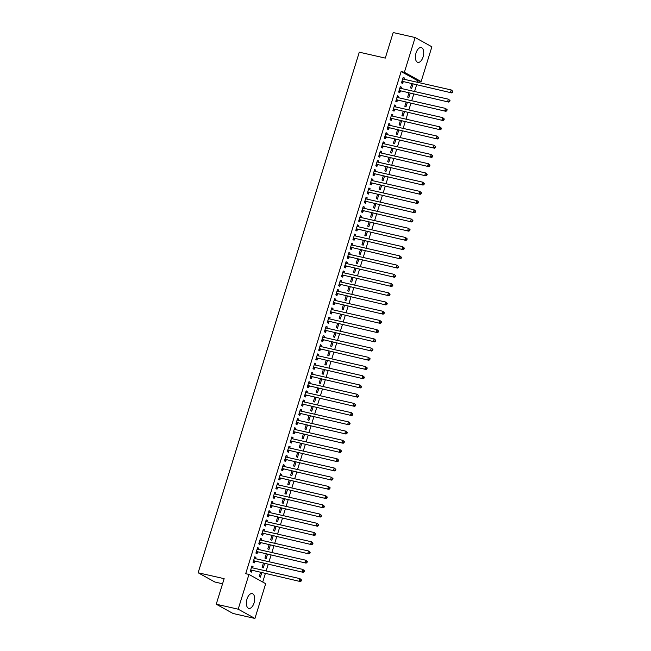 <?xml version="1.0" encoding="UTF-8"?>
<svg xmlns="http://www.w3.org/2000/svg" width="651" height="651" viewBox="0 0 651 651"><rect width="100%" height="100%" fill="white"/><g stroke="black" fill="none" stroke-linecap="round" stroke-linejoin="round"><path stroke-width="0.98" d="M246.998 599.05A7.592 3.914 -77.2 0 1 252.206 593.598A7.592 3.914 -77.2 0 1 254.053 602.956A7.592 3.914 -77.2 0 1 248.845 608.408A7.592 3.914 -77.2 0 1 246.998 599.05M416.022 53.024A7.592 3.914 -77.2 0 1 421.23 47.572A7.592 3.914 -77.2 0 1 423.077 56.93A7.592 3.914 -77.2 0 1 417.869 62.382A7.592 3.914 -77.2 0 1 416.022 53.024M262.719 582.043L265.323 573.612M266.145 570.968L268.179 564.393M269.001 561.74L271.036 555.173M271.858 552.52L273.892 545.953M274.714 543.3L276.74 536.733M277.562 534.08L279.596 527.513M280.418 524.861L282.453 518.294M283.275 515.641L285.309 509.074M286.123 506.421L288.157 499.854M288.979 497.201L291.013 490.634M291.835 487.981L293.87 481.414M294.691 478.762L296.726 472.187M297.54 469.542L299.574 462.967M300.396 460.322L302.43 453.747M303.252 451.102L305.286 444.527M306.108 441.883L308.143 435.307M308.956 432.663L310.991 426.088M311.813 423.443L313.847 416.868M314.669 414.215L316.703 407.648M317.525 404.995L319.56 398.428M320.373 395.775L322.408 389.208M323.23 386.556L325.264 379.989M326.086 377.336L328.12 370.769M328.942 368.116L330.977 361.549M331.79 358.896L333.825 352.329M334.647 349.677L336.681 343.11M337.503 340.457L339.537 333.89M340.359 331.237L342.393 324.662M343.207 322.017L345.242 315.442M346.063 312.797L348.098 306.222M348.92 303.578L350.954 297.002M351.776 294.358L353.802 287.783M354.624 285.138L356.658 278.563M357.48 275.918L359.515 269.343M360.337 266.69L362.371 260.123M363.193 257.47L365.219 250.904M366.041 248.251L368.075 241.684M368.897 239.031L370.932 232.464M371.754 229.811L373.788 223.244M374.602 220.591L376.636 214.024M377.458 211.372L379.492 204.805M380.314 202.152L382.349 195.585M383.17 192.932L385.205 186.365M386.019 183.712L388.053 177.137M388.875 174.492L390.909 167.917M391.731 165.273L393.765 158.698M394.587 156.053L396.622 149.478M397.435 146.833L399.47 140.258M400.292 137.613L402.326 131.038M403.148 128.393L405.182 121.818M406.004 119.166L408.039 112.599M408.852 109.946L410.887 103.379M411.709 100.726L413.743 94.159M414.565 91.506L416.599 84.939M417.421 82.286L417.877 80.814L421.124 81.554L404.385 72.294L415.143 37.53L431.882 46.791L421.124 81.554M265.689 583.687L254.932 618.45L238.185 609.19L248.951 574.426L265.689 583.687M238.185 609.19L216.238 604.209L232.985 613.47L254.932 618.45M222.569 583.776L214.879 582.027L198.14 572.766L359.287 52.186L385.294 58.094L393.196 32.55L415.143 37.53M264.591 563.579L263.24 567.949L262.109 567.322L263.354 563.302M254.663 557.134L255.9 557.411L254.769 556.784L253.06 562.318L254.191 562.944L254.655 561.455M255.9 557.411L255.509 558.68M270.303 545.139L268.944 549.509L267.813 548.883L269.058 544.854M260.376 538.694L261.612 538.971L260.481 538.344L258.764 543.878L259.895 544.505L260.359 543.015M261.612 538.971L261.214 540.24M276.008 526.7L274.657 531.07L273.526 530.443L274.771 526.415M266.08 520.255L267.317 520.531L266.186 519.905L264.477 525.438L265.608 526.065L266.064 524.576M267.317 520.531L266.926 521.801M281.72 508.26L280.361 512.63L279.23 512.003L280.475 507.975M271.793 501.807L273.029 502.092L271.898 501.465L270.181 506.999L271.312 507.625L271.776 506.128M273.029 502.092L272.631 503.361M287.425 489.821L286.074 494.19L284.943 493.564L286.188 489.536M277.497 483.368L278.734 483.652L277.603 483.026L275.894 488.559L277.025 489.186L277.481 487.689M278.734 483.652L278.343 484.922M293.129 471.373L291.778 475.751L290.647 475.124L291.892 471.096M283.201 464.928L284.446 465.213L283.315 464.586L281.598 470.12L282.729 470.746L283.193 469.249M284.446 465.213L284.048 466.482M298.842 452.933L297.491 457.311L296.36 456.685L297.605 452.657M288.914 446.488L290.151 446.773L289.02 446.147L287.311 451.68L288.442 452.299L288.898 450.809M290.151 446.773L289.76 448.034M304.546 434.494L303.195 438.872L302.064 438.245L303.309 434.217M294.618 428.049L295.863 428.325L294.732 427.707L293.015 433.232L294.146 433.859L294.61 432.37M295.863 428.325L295.464 429.595M310.258 416.054L308.908 420.424L307.777 419.797L309.022 415.777M300.331 409.609L301.568 409.886L300.436 409.259L298.728 414.793L299.859 415.419L300.314 413.93M301.568 409.886L301.177 411.155M315.963 397.615L314.612 401.984L313.481 401.358L314.726 397.33M306.035 391.17L307.28 391.446L306.149 390.82L304.432 396.353L305.563 396.98L306.027 395.491M307.28 391.446L306.881 392.716M321.675 379.175L320.325 383.545L319.193 382.918L320.438 378.89M311.748 372.73L312.985 373.007L311.853 372.38L310.145 377.914L311.276 378.54L311.731 377.051M312.985 373.007L312.594 374.276M327.38 360.735L326.029 365.105L324.898 364.479L326.143 360.451M317.452 354.282L318.697 354.567L317.566 353.941L315.849 359.474L316.98 360.101L317.444 358.603M318.697 354.567L318.298 355.837M333.092 342.296L331.741 346.666L330.61 346.039L331.855 342.011M323.165 335.843L324.401 336.128L323.27 335.501L321.561 341.034L322.693 341.661L323.148 340.164M324.401 336.128L324.011 337.397M338.797 323.848L337.446 328.226L336.315 327.599L337.56 323.571M328.869 317.403L330.106 317.688L328.975 317.061L327.266 322.595L328.397 323.221L328.861 321.724M330.106 317.688L329.715 318.957M344.509 305.409L343.158 309.786L342.027 309.16L343.272 305.132M334.581 298.964L335.818 299.248L334.687 298.622L332.978 304.155L334.109 304.774L334.565 303.285M335.818 299.248L335.428 300.51M350.214 286.969L348.863 291.347L347.732 290.72L348.977 286.692M340.286 280.524L341.523 280.801L340.392 280.182L338.683 285.708L339.814 286.334L340.278 284.845M341.523 280.801L341.132 282.07M355.926 268.529L354.567 272.899L353.436 272.273L354.689 268.245M345.998 262.084L347.235 262.361L346.104 261.735L344.387 267.268L345.518 267.895L345.982 266.405M347.235 262.361L346.845 263.631M361.63 250.09L360.28 254.46L359.149 253.833L360.394 249.805M351.703 243.645L352.94 243.922L351.809 243.295L350.1 248.828L351.231 249.455L351.695 247.966M352.94 243.922L352.549 245.191M367.343 231.65L365.984 236.02L364.853 235.393L366.106 231.365M357.415 225.205L358.652 225.482L357.521 224.855L355.804 230.389L356.935 231.015L357.399 229.526M358.652 225.482L358.262 226.751M373.047 213.211L371.697 217.58L370.565 216.954L371.811 212.926M363.12 206.758L364.357 207.042L363.225 206.416L361.517 211.949L362.648 212.576L363.112 211.079M364.357 207.042L363.966 208.312M378.76 194.771L377.401 199.141L376.27 198.514L377.523 194.486M368.832 188.318L370.069 188.603L368.938 187.976L367.221 193.51L368.352 194.136L368.816 192.639M370.069 188.603L369.678 189.872M384.464 176.323L383.113 180.701L381.982 180.075L383.227 176.047M374.537 169.878L375.773 170.163L374.642 169.537L372.933 175.07L374.065 175.697L374.528 174.199M375.773 170.163L375.383 171.433M390.177 157.884L388.818 162.262L387.687 161.635L388.94 157.607M380.249 151.439L381.486 151.724L380.355 151.097L378.638 156.631L379.769 157.249L380.233 155.76M381.486 151.724L381.095 152.985M395.881 139.444L394.53 143.822L393.399 143.196L394.644 139.168M385.953 132.999L387.19 133.276L386.059 132.658L384.35 138.183L385.482 138.809L385.945 137.32M387.19 133.276L386.8 134.545M401.594 121.005L400.235 125.374L399.104 124.748L400.357 120.72M391.666 114.56L392.903 114.836L391.772 114.21L390.055 119.743L391.186 120.37L391.65 118.881M392.903 114.836L392.512 116.106M407.298 102.565L405.947 106.935L404.816 106.308L406.061 102.28M397.37 96.12L398.607 96.397L397.476 95.77L395.767 101.304L396.898 101.93L397.362 100.441M398.607 96.397L398.217 97.666M413.011 84.125L411.652 88.495L410.521 87.869L411.774 83.841M403.083 77.681L404.32 77.957L403.189 77.331L401.472 82.864L402.603 83.491L403.067 81.993M404.32 77.957L403.921 79.227M417.877 80.814L401.13 71.553L245.696 573.694L248.951 574.426M400.227 86.9L401.464 87.177L400.332 86.55L398.624 92.084L399.755 92.711L400.21 91.221M401.464 87.177L401.073 88.446M410.154 93.345L408.804 97.715L407.672 97.089L408.918 93.06M394.514 105.34L395.759 105.617L394.628 104.99L392.911 110.524L394.042 111.15L394.506 109.661M395.759 105.617L395.36 106.886M404.442 111.785L403.091 116.155L401.96 115.528L403.205 111.5M388.81 123.78L390.047 124.056L388.916 123.43L387.207 128.963L388.338 129.59L388.793 128.101M390.047 124.056L389.656 125.326M398.738 130.224L397.387 134.594L396.256 133.976L397.501 129.948M383.097 142.219L384.342 142.504L383.211 141.877L381.494 147.403L382.625 148.029L383.089 146.54M384.342 142.504L383.944 143.765M393.025 148.664L391.674 153.042L390.543 152.415L391.788 148.387M377.393 160.659L378.63 160.943L377.499 160.317L375.79 165.85L376.921 166.469L377.377 164.98M378.63 160.943L378.239 162.213M387.321 167.104L385.97 171.482L384.839 170.855L386.084 166.827M371.68 179.098L372.925 179.383L371.794 178.756L370.077 184.29L371.208 184.917L371.672 183.419M372.925 179.383L372.527 180.653M381.608 185.543L380.257 189.921L379.126 189.295L380.371 185.266M365.976 197.538L367.213 197.823L366.082 197.196L364.373 202.73L365.504 203.356L365.96 201.859M367.213 197.823L366.822 199.092M375.904 203.991L374.553 208.361L373.422 207.734L374.667 203.706M360.272 215.977L361.508 216.262L360.377 215.636L358.66 221.169L359.791 221.796L360.255 220.298M361.508 216.262L361.11 217.532M370.199 222.43L368.84 226.8L367.709 226.174L368.954 222.146M354.559 234.425L355.796 234.702L354.665 234.075L352.956 239.609L354.087 240.235L354.543 238.746M355.796 234.702L355.405 235.971M364.487 240.87L363.136 245.24L362.005 244.613L363.25 240.585M348.855 252.865L350.092 253.141L348.96 252.515L347.243 258.048L348.375 258.675L348.838 257.186M350.092 253.141L349.693 254.411M358.782 259.31L357.423 263.679L356.292 263.053L357.537 259.025M343.142 271.304L344.379 271.581L343.248 270.954L341.539 276.488L342.67 277.114L343.134 275.625M344.379 271.581L343.988 272.85M353.07 277.749L351.719 282.119L350.588 281.501L351.833 277.472M337.438 289.744L338.675 290.029L337.543 289.402L335.826 294.927L336.958 295.554L337.421 294.065M338.675 290.029L338.276 291.29M347.365 296.189L346.006 300.567L344.875 299.94L346.12 295.912M331.725 308.183L332.962 308.468L331.831 307.842L330.122 313.375L331.253 313.994L331.717 312.504M332.962 308.468L332.571 309.738M341.653 314.628L340.302 319.006L339.171 318.38L340.416 314.352M326.021 326.623L327.258 326.908L326.127 326.281L324.41 331.815L325.541 332.441L326.005 330.944M327.258 326.908L326.859 328.177M335.949 333.068L334.59 337.446L333.458 336.819L334.712 332.791M320.308 345.063L321.545 345.347L320.414 344.721L318.705 350.254L319.836 350.881L320.3 349.384M321.545 345.347L321.155 346.617M330.236 351.516L328.885 355.885L327.754 355.259L328.999 351.231M314.604 363.502L315.841 363.787L314.71 363.16L312.993 368.694L314.124 369.32L314.588 367.823M315.841 363.787L315.442 365.056M324.532 369.955L323.173 374.325L322.042 373.698L323.295 369.67M308.891 381.95L310.128 382.227L308.997 381.6L307.288 387.133L308.419 387.76L308.883 386.271M310.128 382.227L309.738 383.496M318.819 388.395L317.468 392.765L316.337 392.138L317.582 388.11M303.187 400.389L304.424 400.666L303.293 400.04L301.576 405.573L302.707 406.2L303.171 404.71M304.424 400.666L304.033 401.936M313.115 406.834L311.756 411.204L310.625 410.578L311.878 406.55M297.474 418.829L298.711 419.106L297.58 418.479L295.871 424.013L297.002 424.639L297.466 423.15M298.711 419.106L298.321 420.375M307.402 425.274L306.051 429.644L304.92 429.025L306.165 424.997M291.77 437.269L293.007 437.553L291.876 436.927L290.159 442.452L291.29 443.079L291.754 441.59M293.007 437.553L292.616 438.815M301.698 443.713L300.339 448.091L299.208 447.465L300.461 443.437M286.058 455.708L287.294 455.993L286.163 455.366L284.454 460.9L285.586 461.518L286.049 460.029M287.294 455.993L286.904 457.262M295.985 462.153L294.634 466.531L293.503 465.904L294.748 461.876M280.353 474.148L281.59 474.433L280.459 473.806L278.742 479.339L279.873 479.966L280.337 478.469M281.59 474.433L281.199 475.702M290.281 480.593L288.922 484.971L287.791 484.344L289.044 480.316M274.641 492.587L275.878 492.872L274.746 492.246L273.038 497.779L274.169 498.406L274.632 496.908M275.878 492.872L275.487 494.142M284.568 499.04L283.218 503.41L282.086 502.784L283.331 498.756M268.936 511.035L270.173 511.312L269.042 510.685L267.325 516.219L268.456 516.845L268.92 515.348M270.173 511.312L269.783 512.581M278.864 517.48L277.505 521.85L276.374 521.223L277.627 517.195M263.224 529.475L264.461 529.751L263.329 529.125L261.621 534.658L262.752 535.285L263.216 533.796M264.461 529.751L264.07 531.021M273.151 535.919L271.801 540.289L270.67 539.663L271.915 535.635M257.519 547.914L258.756 548.191L257.625 547.564L255.908 553.098L257.039 553.724L257.503 552.235M258.756 548.191L258.366 549.46M267.447 554.359L266.088 558.729L264.957 558.102L266.21 554.074M251.807 566.354L253.044 566.63L251.913 566.004L250.204 571.537L251.335 572.164L251.799 570.675M253.044 566.63L252.653 567.9M261.735 572.799L260.384 577.168L259.253 576.55L260.498 572.522M401.13 71.553L404.385 72.294M216.238 604.209L224.147 578.666L198.14 572.766M402.399 81.351L451.648 92.89L402.399 81.351A0.976 0.822 -61 0 0 402.074 81.342L401.936 81.375M452.128 92.003L450.516 92.263L451.224 89.96L452.86 91.327L452.412 91.075L452.128 92.003L452.575 92.255L452.86 91.327M402.725 78.828L402.831 78.909A0.976 0.822 -61 0 0 403.107 79.04L451.224 89.96L452.412 91.075M403.53 81.969A0.976 0.822 -61 0 0 403.205 81.969L401.651 82.278M402.79 78.608L403.433 79.113M451.648 92.89L452.575 92.255M399.543 90.57L448.791 102.109L399.543 90.57A0.976 0.822 -61 0 0 399.218 90.562L399.079 90.595M449.271 101.222L447.66 101.483L448.376 99.18L450.012 100.547L449.556 100.303L449.271 101.222L449.719 101.475L450.012 100.547M399.869 88.048L399.974 88.129A0.976 0.822 -61 0 0 400.259 88.259L448.376 99.18L449.556 100.303M400.674 91.189A0.976 0.822 -61 0 0 400.349 91.189L398.803 91.498M399.942 87.828L400.577 88.333M448.791 102.109L449.719 101.475M396.687 99.79L445.935 111.329L396.687 99.79A0.976 0.822 -61 0 0 396.361 99.782L396.231 99.815M446.415 110.442L444.804 110.703L445.52 108.4L447.156 109.767L446.7 109.523L446.415 110.442L446.871 110.694L447.156 109.767M397.012 97.268L397.118 97.349A0.976 0.822 -61 0 0 397.403 97.479L445.52 108.4L446.7 109.523M397.818 100.417A0.976 0.822 -61 0 0 397.492 100.409L395.946 100.726M397.086 97.048L397.728 97.552M445.935 111.329L446.871 110.694M393.831 109.01L443.079 120.549L393.831 109.01A0.976 0.822 -61 0 0 393.513 109.002L393.375 109.034M443.559 119.662L441.948 119.922L442.664 117.619L444.299 118.987L443.844 118.742L443.559 119.662L444.015 119.914L444.299 118.987M394.164 106.487L394.262 106.569A0.976 0.822 -61 0 0 394.547 106.699L442.664 117.619L443.844 118.742M394.962 109.637A0.976 0.822 -61 0 0 394.644 109.628L393.09 109.946M394.229 106.268L394.872 106.772M443.079 120.549L444.015 119.914M390.982 118.23L440.231 129.769L390.982 118.23A0.976 0.822 -61 0 0 390.657 118.222L390.519 118.254M440.711 128.882L439.099 129.142L439.807 126.839L441.443 128.206L440.996 127.962L440.711 128.882L441.158 129.134L441.443 128.206M391.308 115.707L391.414 115.788A0.976 0.822 -61 0 0 391.69 115.919L439.807 126.839L440.996 127.962M392.114 118.856A0.976 0.822 -61 0 0 391.788 118.848L390.234 119.166M391.373 115.487L392.016 116M440.231 129.769L441.158 129.134M388.126 127.45L437.374 138.989L388.126 127.45A0.976 0.822 -61 0 0 387.801 127.45L387.662 127.474M437.854 138.102L436.243 138.37L436.959 136.059L438.595 137.434L438.139 137.182L437.854 138.102L438.302 138.354L438.595 137.434M388.452 124.927L388.557 125.008A0.976 0.822 -61 0 0 388.842 125.147L436.959 136.059L438.139 137.182M389.257 128.076A0.976 0.822 -61 0 0 388.932 128.068L387.386 128.385M388.525 124.707L389.168 125.22M437.374 138.989L438.302 138.354M385.27 136.669L434.518 148.216L385.27 136.669A0.976 0.822 -61 0 0 384.944 136.669L384.814 136.694M434.998 147.321L433.387 147.59L434.103 145.279L435.739 146.654L435.283 146.402L434.998 147.321L435.454 147.574L435.739 146.654M385.604 134.147L385.701 134.228A0.976 0.822 -61 0 0 385.986 134.366L434.103 145.279L435.283 146.402M386.401 137.296A0.976 0.822 -61 0 0 386.076 137.296L384.529 137.605M385.669 133.927L386.312 134.44M434.518 148.216L435.454 147.574M382.414 145.889L431.67 157.436L382.414 145.889A0.976 0.822 -61 0 0 382.096 145.889L381.958 145.914M432.142 156.541L430.539 156.81L431.247 154.499L432.882 155.874L432.427 155.622L432.142 156.541L432.598 156.793L432.882 155.874M382.747 143.366L382.845 143.448A0.976 0.822 -61 0 0 383.13 143.586L431.247 154.499L432.427 155.622M383.545 146.516A0.976 0.822 -61 0 0 383.227 146.516L381.673 146.825M382.812 143.147L383.455 143.659M431.67 157.436L432.598 156.793M379.566 155.109L428.814 166.656L379.566 155.109A0.976 0.822 -61 0 0 379.24 155.109L379.102 155.133M429.294 165.761L427.683 166.029L428.391 163.718L430.026 165.094L429.579 164.841L429.294 165.761L429.741 166.013L430.026 165.094M379.891 152.586L379.997 152.668A0.976 0.822 -61 0 0 380.274 152.806L428.391 163.718L429.579 164.841M380.697 155.735A0.976 0.822 -61 0 0 380.371 155.735L378.825 156.045M379.956 152.367L380.599 152.879M428.814 166.656L429.741 166.013M376.709 164.329L425.957 175.876L376.709 164.329A0.976 0.822 -61 0 0 376.384 164.329L376.245 164.353M426.438 174.981L424.826 175.249L425.542 172.946L427.178 174.313L426.722 174.061L426.438 174.981L426.885 175.233L427.178 174.313M377.035 161.806L377.141 161.887A0.976 0.822 -61 0 0 377.425 162.026L425.542 172.946L426.722 174.061M377.84 164.955A0.976 0.822 -61 0 0 377.515 164.955L375.969 165.264M377.108 161.586L377.751 162.099M425.957 175.876L426.885 175.233M373.853 173.548L423.101 185.096L373.853 173.548A0.976 0.822 -61 0 0 373.528 173.548L373.397 173.573M423.581 184.2L421.97 184.469L422.686 182.166L424.322 183.533L423.866 183.281L423.581 184.2L424.037 184.453L424.322 183.533M374.187 171.026L374.284 171.107A0.976 0.822 -61 0 0 374.569 171.246L422.686 182.166L423.866 183.281M374.984 174.175A0.976 0.822 -61 0 0 374.659 174.175L373.113 174.484M374.252 170.806L374.895 171.319M423.101 185.096L424.037 184.453M370.997 182.768L420.253 194.315L370.997 182.768A0.976 0.822 -61 0 0 370.679 182.768L370.541 182.793M420.725 193.42L419.122 193.689L419.83 191.386L421.466 192.753L421.01 192.501L420.725 193.42L421.181 193.672L421.466 192.753M371.33 180.246L371.428 180.327A0.976 0.822 -61 0 0 371.713 180.465L419.83 191.386L421.01 192.501M372.128 183.395A0.976 0.822 -61 0 0 371.811 183.395L370.256 183.704M371.395 180.026L372.038 180.539M420.253 194.315L421.181 193.672M368.149 191.988L417.397 203.535L368.149 191.988A0.976 0.822 -61 0 0 367.823 191.988L367.685 192.012M417.877 202.648L416.266 202.909L416.982 200.606L418.609 201.973L418.162 201.72L417.877 202.648L418.324 202.892L418.609 201.973M368.474 189.465L368.58 189.547A0.976 0.822 -61 0 0 368.857 189.685L416.982 200.606L418.162 201.72M369.28 192.615A0.976 0.822 -61 0 0 368.954 192.615L367.408 192.924M368.539 189.246L369.182 189.758M417.397 203.535L418.324 202.892M365.292 201.208L414.541 212.755L365.292 201.208A0.976 0.822 -61 0 0 364.967 201.208L364.829 201.232M415.021 211.868L413.409 212.128L414.126 209.825L415.761 211.193L415.305 210.94L415.021 211.868L415.476 212.112L415.761 211.193M365.618 198.685L365.724 198.767A0.976 0.822 -61 0 0 366.008 198.905L414.126 209.825L415.305 210.94M366.423 201.834A0.976 0.822 -61 0 0 366.098 201.834L364.552 202.144M365.691 198.465L366.334 198.978M414.541 212.755L415.476 212.112M362.436 210.428L411.684 221.975L362.436 210.428A0.976 0.822 -61 0 0 362.111 210.428L361.98 210.452M412.164 221.088L410.553 221.348L411.269 219.045L412.905 220.412L412.449 220.16L412.164 221.088L412.62 221.332L412.905 220.412M362.77 207.905L362.867 207.986A0.976 0.822 -61 0 0 363.152 208.125L411.269 219.045L412.449 220.16M363.567 211.054A0.976 0.822 -61 0 0 363.242 211.054L361.696 211.363M362.835 207.685L363.478 208.198M411.684 221.975L412.62 221.332M359.58 219.647L408.836 231.195L359.58 219.647A0.976 0.822 -61 0 0 359.262 219.647L359.124 219.68M409.308 230.308L407.705 230.568L408.413 228.265L410.049 229.632L409.601 229.38L409.308 230.308L409.764 230.552L410.049 229.632M359.913 217.133L360.011 217.214A0.976 0.822 -61 0 0 360.296 217.344L408.413 228.265L409.601 229.38M360.711 220.274A0.976 0.822 -61 0 0 360.394 220.274L358.839 220.583M359.979 216.905L360.621 217.418M408.836 231.195L409.764 230.552M356.732 228.875L405.98 240.414L356.732 228.875A0.976 0.822 -61 0 0 356.406 228.867L356.268 228.9M406.46 239.527L404.849 239.788L405.565 237.485L407.192 238.852L406.745 238.6L406.46 239.527L406.908 239.78L407.192 238.852M357.057 226.353L357.163 226.434A0.976 0.822 -61 0 0 357.44 226.564L405.565 237.485L406.745 238.6M357.863 229.494A0.976 0.822 -61 0 0 357.537 229.494L355.991 229.803M357.122 226.133L357.765 226.638M405.98 240.414L406.908 239.78M353.875 238.095L403.124 249.634L353.875 238.095A0.976 0.822 -61 0 0 353.55 238.087L353.412 238.12M403.604 248.747L401.993 249.007L402.709 246.705L404.344 248.072L403.889 247.828L403.604 248.747L404.059 248.999L404.344 248.072M354.201 235.572L354.307 235.654A0.976 0.822 -61 0 0 354.592 235.784L402.709 246.705L403.889 247.828M355.007 238.714A0.976 0.822 -61 0 0 354.681 238.714L353.135 239.023M354.274 235.353L354.917 235.857M403.124 249.634L404.059 248.999M351.019 247.315L400.267 258.854L351.019 247.315A0.976 0.822 -61 0 0 350.694 247.307L350.563 247.339M400.747 257.967L399.136 258.227L399.852 255.924L401.488 257.291L401.032 257.047L400.747 257.967L401.203 258.219L401.488 257.291M351.353 244.792L351.45 244.874A0.976 0.822 -61 0 0 351.735 245.004L399.852 255.924L401.032 257.047M352.15 247.941A0.976 0.822 -61 0 0 351.825 247.933L350.279 248.251M351.418 244.573L352.061 245.077M400.267 258.854L401.203 258.219M348.171 256.535L397.419 268.074L348.171 256.535A0.976 0.822 -61 0 0 347.846 256.527L347.707 256.559M397.891 267.187L396.288 267.447L396.996 265.144L398.632 266.511L398.184 266.267L397.891 267.187L398.347 267.439L398.632 266.511M348.497 254.012L348.594 254.093A0.976 0.822 -61 0 0 348.879 254.224L396.996 265.144L398.184 266.267M349.302 257.161A0.976 0.822 -61 0 0 348.977 257.153L347.422 257.47M348.562 253.792L349.205 254.297M397.419 268.074L398.347 267.439M345.315 265.754L394.563 277.293L345.315 265.754A0.976 0.822 -61 0 0 344.989 265.746L344.851 265.779M395.043 276.406L393.432 276.667L394.148 274.364L395.775 275.739L395.328 275.487L395.043 276.406L395.491 276.659L395.775 275.739M345.64 263.232L345.746 263.313A0.976 0.822 -61 0 0 346.023 263.443L394.148 274.364L395.328 275.487M346.446 266.381A0.976 0.822 -61 0 0 346.12 266.373L344.574 266.69M345.714 263.012L346.348 263.525M394.563 277.293L395.491 276.659M342.459 274.974L391.707 286.513L342.459 274.974A0.976 0.822 -61 0 0 342.133 274.974L342.003 274.999M392.187 285.626L390.576 285.895L391.292 283.584L392.927 284.959L392.472 284.707L392.187 285.626L392.643 285.879L392.927 284.959M342.784 272.452L342.89 272.533A0.976 0.822 -61 0 0 343.175 272.671L391.292 283.584L392.472 284.707M343.59 275.601A0.976 0.822 -61 0 0 343.264 275.593L341.718 275.91M342.857 272.232L343.5 272.745M391.707 286.513L392.643 285.879M339.602 284.194L388.85 295.741L339.602 284.194A0.976 0.822 -61 0 0 339.277 284.194L339.147 284.218M389.331 294.846L387.719 295.115L388.435 292.804L390.071 294.179L389.615 293.926L389.331 294.846L389.786 295.098L390.071 294.179M339.936 281.671L340.034 281.753A0.976 0.822 -61 0 0 340.318 281.891L388.435 292.804L389.615 293.926M340.733 284.821A0.976 0.822 -61 0 0 340.408 284.821L338.862 285.13M340.001 281.452L340.644 281.964M388.85 295.741L389.786 295.098M336.754 293.414L386.002 304.961L336.754 293.414A0.976 0.822 -61 0 0 336.429 293.414L336.29 293.438M386.482 304.066L384.871 304.334L385.579 302.023L387.215 303.399L386.767 303.146L386.482 304.066L386.93 304.318L387.215 303.399M337.08 290.891L337.177 290.973A0.976 0.822 -61 0 0 337.462 291.111L385.579 302.023L386.767 303.146M337.885 294.04A0.976 0.822 -61 0 0 337.56 294.04L336.006 294.35M337.145 290.671L337.788 291.184M386.002 304.961L386.93 304.318M333.898 302.634L383.146 314.181L333.898 302.634A0.976 0.822 -61 0 0 333.572 302.634L333.434 302.658M383.626 313.286L382.015 313.554L382.731 311.243L384.359 312.618L383.911 312.366L383.626 313.286L384.074 313.538L384.359 312.618M334.223 300.111L334.329 300.192A0.976 0.822 -61 0 0 334.614 300.331L382.731 311.243L383.911 312.366M335.029 303.26A0.976 0.822 -61 0 0 334.704 303.26L333.157 303.569M334.297 299.891L334.931 300.404M383.146 314.181L384.074 313.538M331.042 311.853L380.29 323.401L331.042 311.853A0.976 0.822 -61 0 0 330.716 311.853L330.586 311.878M380.77 322.505L379.159 322.774L379.875 320.471L381.51 321.838L381.055 321.586L380.77 322.505L381.226 322.758L381.51 321.838M331.367 309.331L331.473 309.412A0.976 0.822 -61 0 0 331.758 309.55L379.875 320.471L381.055 321.586M332.173 312.48A0.976 0.822 -61 0 0 331.847 312.48L330.301 312.789M331.44 309.111L332.083 309.624M380.29 323.401L381.226 322.758M328.185 321.073L377.434 332.62L328.185 321.073A0.976 0.822 -61 0 0 327.868 321.073L327.73 321.098M377.914 331.725L376.302 331.994L377.019 329.691L378.654 331.058L378.198 330.806L377.914 331.725L378.369 331.977L378.654 331.058M328.519 318.551L328.617 318.632A0.976 0.822 -61 0 0 328.901 318.77L377.019 329.691L378.198 330.806M329.316 321.7A0.976 0.822 -61 0 0 328.999 321.7L327.445 322.009M328.584 318.331L329.227 318.844M377.434 332.62L378.369 331.977M325.337 330.293L374.585 341.84L325.337 330.293A0.976 0.822 -61 0 0 325.012 330.293L324.873 330.317M375.066 340.945L373.454 341.214L374.162 338.911L375.798 340.278L375.35 340.025L375.066 340.945L375.513 341.197L375.798 340.278M325.663 327.77L325.769 327.852A0.976 0.822 -61 0 0 326.045 327.99L374.162 338.911L375.35 340.025M326.468 330.92A0.976 0.822 -61 0 0 326.143 330.92L324.589 331.229M325.728 327.551L326.371 328.063M374.585 341.84L375.513 341.197M322.481 339.513L371.729 351.06L322.481 339.513A0.976 0.822 -61 0 0 322.155 339.513L322.017 339.537M372.209 350.173L370.598 350.433L371.314 348.13L372.942 349.497L372.494 349.245L372.209 350.173L372.657 350.417L372.942 349.497M322.806 336.99L322.912 337.072A0.976 0.822 -61 0 0 323.197 337.21L371.314 348.13L372.494 349.245M323.612 340.139A0.976 0.822 -61 0 0 323.287 340.139L321.74 340.449M322.88 336.77L323.514 337.283M371.729 351.06L372.657 350.417M319.625 348.733L368.873 360.28L319.625 348.733A0.976 0.822 -61 0 0 319.299 348.733L319.169 348.757M369.353 359.393L367.742 359.653L368.458 357.35L370.094 358.717L369.638 358.465L369.353 359.393L369.809 359.637L370.094 358.717M319.95 346.21L320.056 346.291A0.976 0.822 -61 0 0 320.341 346.43L368.458 357.35L369.638 358.465M320.756 349.359A0.976 0.822 -61 0 0 320.43 349.359L318.884 349.668M320.023 345.99L320.666 346.503M368.873 360.28L369.809 359.637M316.768 357.952L366.017 369.499L316.768 357.952A0.976 0.822 -61 0 0 316.451 357.952L316.313 357.977M366.497 368.612L364.885 368.873L365.602 366.57L367.237 367.937L366.782 367.685L366.497 368.612L366.952 368.857L367.237 367.937M317.102 355.43L317.2 355.511A0.976 0.822 -61 0 0 317.485 355.649L365.602 366.57L366.782 367.685M317.9 358.579A0.976 0.822 -61 0 0 317.582 358.579L316.028 358.888M317.167 355.21L317.81 355.723M366.017 369.499L366.952 368.857M313.92 367.172L363.168 378.719L313.92 367.172A0.976 0.822 -61 0 0 313.595 367.172L313.457 367.205M363.649 377.832L362.037 378.093L362.745 375.79L364.381 377.157L363.933 376.905L363.649 377.832L364.096 378.085L364.381 377.157M314.246 364.658L314.352 364.739A0.976 0.822 -61 0 0 314.628 364.869L362.745 375.79L363.933 376.905M315.051 367.799A0.976 0.822 -61 0 0 314.726 367.799L313.172 368.108M314.311 364.43L314.954 364.942M363.168 378.719L364.096 378.085M311.064 376.4L360.312 387.939L311.064 376.4A0.976 0.822 -61 0 0 310.739 376.392L310.6 376.424M360.792 387.052L359.181 387.312L359.897 385.01L361.533 386.377L361.077 386.124L360.792 387.052L361.24 387.304L361.533 386.377M311.39 373.877L311.495 373.959A0.976 0.822 -61 0 0 311.78 374.089L359.897 385.01L361.077 386.124M312.195 377.019A0.976 0.822 -61 0 0 311.87 377.019L310.324 377.328M311.463 373.658L312.106 374.162M360.312 387.939L361.24 387.304M308.208 385.62L357.456 397.159L308.208 385.62A0.976 0.822 -61 0 0 307.882 385.612L307.752 385.644M357.936 396.272L356.325 396.532L357.041 394.229L358.677 395.596L358.221 395.352L357.936 396.272L358.392 396.524L358.677 395.596M308.541 383.097L308.639 383.179A0.976 0.822 -61 0 0 308.924 383.309L357.041 394.229L358.221 395.352M309.339 386.238A0.976 0.822 -61 0 0 309.013 386.238L307.467 386.548M308.607 382.878L309.249 383.382M357.456 397.159L358.392 396.524M305.352 394.84L354.608 406.379L305.352 394.84A0.976 0.822 -61 0 0 305.034 394.832L304.896 394.864M355.08 405.492L353.477 405.752L354.185 403.449L355.82 404.816L355.365 404.572L355.08 405.492L355.536 405.744L355.82 404.816M305.685 392.317L305.783 392.398A0.976 0.822 -61 0 0 306.068 392.529L354.185 403.449L355.365 404.572M306.483 395.466A0.976 0.822 -61 0 0 306.165 395.458L304.611 395.775M305.75 392.097L306.393 392.602M354.608 406.379L355.536 405.744M302.503 404.059L351.752 415.598L302.503 404.059A0.976 0.822 -61 0 0 302.178 404.051L302.04 404.084M352.232 414.711L350.62 414.972L351.328 412.669L352.964 414.036L352.516 413.792L352.232 414.711L352.679 414.964L352.964 414.036M302.829 401.537L302.935 401.618A0.976 0.822 -61 0 0 303.211 401.748L351.328 412.669L352.516 413.792M303.635 404.686A0.976 0.822 -61 0 0 303.309 404.678L301.763 404.995M302.894 401.317L303.537 401.822M351.752 415.598L352.679 414.964M299.647 413.279L348.895 424.818L299.647 413.279A0.976 0.822 -61 0 0 299.322 413.271L299.183 413.304M349.375 423.931L347.764 424.192L348.48 421.889L350.116 423.264L349.66 423.012L349.375 423.931L349.823 424.183L350.116 423.264M299.973 410.757L300.078 410.838A0.976 0.822 -61 0 0 300.363 410.968L348.48 421.889L349.66 423.012M300.778 413.906A0.976 0.822 -61 0 0 300.453 413.898L298.907 414.215M300.046 410.537L300.689 411.05M348.895 424.818L349.823 424.183M296.791 422.499L346.039 434.038L296.791 422.499A0.976 0.822 -61 0 0 296.465 422.499L296.335 422.523M346.519 433.151L344.908 433.42L345.624 431.108L347.26 432.484L346.804 432.231L346.519 433.151L346.975 433.403L347.26 432.484M297.125 419.976L297.222 420.058A0.976 0.822 -61 0 0 297.507 420.196L345.624 431.108L346.804 432.231M297.922 423.126A0.976 0.822 -61 0 0 297.597 423.117L296.05 423.435M297.19 419.757L297.832 420.269M346.039 434.038L346.975 433.403M293.935 431.719L343.191 443.266L293.935 431.719A0.976 0.822 -61 0 0 293.617 431.719L293.479 431.743M343.663 442.371L342.06 442.639L342.768 440.328L344.403 441.703L343.948 441.451L343.663 442.371L344.119 442.623L344.403 441.703M294.268 429.196L294.366 429.278A0.976 0.822 -61 0 0 294.651 429.416L342.768 440.328L343.948 441.451M295.066 432.345A0.976 0.822 -61 0 0 294.748 432.345L293.194 432.655M294.333 428.976L294.976 429.489M343.191 443.266L344.119 442.623M291.087 440.939L340.335 452.486L291.087 440.939A0.976 0.822 -61 0 0 290.761 440.939L290.623 440.963M340.815 451.591L339.204 451.859L339.912 449.548L341.547 450.923L341.1 450.671L340.815 451.591L341.262 451.843L341.547 450.923M291.412 438.416L291.518 438.497A0.976 0.822 -61 0 0 291.794 438.636L339.912 449.548L341.1 450.671M292.218 441.565A0.976 0.822 -61 0 0 291.892 441.565L290.346 441.874M291.477 438.196L292.12 438.709M340.335 452.486L341.262 451.843M288.23 450.158L337.478 461.705L288.23 450.158A0.976 0.822 -61 0 0 287.905 450.158L287.766 450.183M337.959 460.81L336.347 461.079L337.063 458.768L338.699 460.143L338.243 459.891L337.959 460.81L338.414 461.063L338.699 460.143M288.556 447.636L288.662 447.717A0.976 0.822 -61 0 0 288.946 447.855L337.063 458.768L338.243 459.891M289.361 450.785A0.976 0.822 -61 0 0 289.036 450.785L287.49 451.094M288.629 447.416L289.272 447.929M337.478 461.705L338.414 461.063M285.374 459.378L334.622 470.925L285.374 459.378A0.976 0.822 -61 0 0 285.048 459.378L284.918 459.403M335.102 470.03L333.491 470.299L334.207 467.996L335.843 469.363L335.387 469.111L335.102 470.03L335.558 470.282L335.843 469.363M285.708 456.856L285.805 456.937A0.976 0.822 -61 0 0 286.09 457.075L334.207 467.996L335.387 469.111M286.505 460.005A0.976 0.822 -61 0 0 286.18 460.005L284.633 460.314M285.773 456.636L286.416 457.148M334.622 470.925L335.558 470.282M282.518 468.598L331.774 480.145L282.518 468.598A0.976 0.822 -61 0 0 282.2 468.598L282.062 468.622M332.246 479.25L330.643 479.518L331.351 477.216L332.986 478.583L332.539 478.33L332.246 479.25L332.702 479.502L332.986 478.583M282.851 466.075L282.949 466.157A0.976 0.822 -61 0 0 283.234 466.295L331.351 477.216L332.539 478.33M283.649 469.225A0.976 0.822 -61 0 0 283.331 469.225L281.777 469.534M282.916 465.856L283.559 466.368M331.774 480.145L332.702 479.502M279.67 477.818L328.918 489.365L279.67 477.818A0.976 0.822 -61 0 0 279.344 477.818L279.206 477.842M329.398 488.47L327.787 488.738L328.503 486.435L330.13 487.802L329.683 487.55L329.398 488.47L329.845 488.722L330.13 487.802M279.995 475.295L280.101 475.376A0.976 0.822 -61 0 0 280.378 475.515L328.503 486.435L329.683 487.55M280.801 478.444A0.976 0.822 -61 0 0 280.475 478.444L278.929 478.754M280.06 475.075L280.703 475.588M328.918 489.365L329.845 488.722M276.813 487.038L326.061 498.585L276.813 487.038A0.976 0.822 -61 0 0 276.488 487.038L276.35 487.062M326.542 497.698L324.93 497.958L325.646 495.655L327.282 497.022L326.826 496.77L326.542 497.698L326.997 497.942L327.282 497.022M277.139 484.515L277.245 484.596A0.976 0.822 -61 0 0 277.529 484.735L325.646 495.655L326.826 496.77M277.944 487.664A0.976 0.822 -61 0 0 277.619 487.664L276.073 487.973M277.212 484.295L277.855 484.808M326.061 498.585L326.997 497.942M273.957 496.257L323.205 507.804L273.957 496.257A0.976 0.822 -61 0 0 273.632 496.257L273.501 496.282M323.685 506.917L322.074 507.178L322.79 504.875L324.426 506.242L323.97 505.99L323.685 506.917L324.141 507.162L324.426 506.242M274.291 493.735L274.388 493.816A0.976 0.822 -61 0 0 274.673 493.954L322.79 504.875L323.97 505.99M275.088 496.884A0.976 0.822 -61 0 0 274.763 496.884L273.217 497.193M274.356 493.515L274.999 494.028M323.205 507.804L324.141 507.162M271.109 505.477L320.357 517.024L271.109 505.477A0.976 0.822 -61 0 0 270.783 505.477L270.645 505.502M320.829 516.137L319.226 516.398L319.934 514.095L321.57 515.462L321.122 515.21L320.829 516.137L321.285 516.381L321.57 515.462M271.434 502.954L271.532 503.036A0.976 0.822 -61 0 0 271.817 503.174L319.934 514.095L321.122 515.21M272.24 506.104A0.976 0.822 -61 0 0 271.915 506.104L270.36 506.413M271.5 502.735L272.142 503.247M320.357 517.024L321.285 516.381M268.253 514.697L317.501 526.244L268.253 514.697A0.976 0.822 -61 0 0 267.927 514.697L267.789 514.729M317.981 525.357L316.37 525.617L317.086 523.314L318.713 524.682L318.266 524.429L317.981 525.357L318.429 525.609L318.713 524.682M268.578 512.182L268.684 512.264A0.976 0.822 -61 0 0 268.961 512.394L317.086 523.314L318.266 524.429M269.384 515.323A0.976 0.822 -61 0 0 269.058 515.323L267.512 515.633M268.643 511.955L269.286 512.467M317.501 526.244L318.429 525.609M265.396 523.925L314.645 535.464L265.396 523.925A0.976 0.822 -61 0 0 265.071 523.917L264.933 523.949M315.125 534.577L313.513 534.837L314.23 532.534L315.865 533.901L315.409 533.657L315.125 534.577L315.58 534.829L315.865 533.901M265.722 521.402L265.828 521.484A0.976 0.822 -61 0 0 266.113 521.614L314.23 532.534L315.409 533.657M266.528 524.543A0.976 0.822 -61 0 0 266.202 524.543L264.656 524.852M265.795 521.182L266.438 521.687M314.645 535.464L315.58 534.829M262.54 533.145L311.788 544.684L262.54 533.145A0.976 0.822 -61 0 0 262.215 533.136L262.084 533.169M312.268 543.797L310.657 544.057L311.373 541.754L313.009 543.121L312.553 542.877L312.268 543.797L312.724 544.049L313.009 543.121M262.874 530.622L262.971 530.703A0.976 0.822 -61 0 0 263.256 530.834L311.373 541.754L312.553 542.877M263.671 533.763A0.976 0.822 -61 0 0 263.346 533.763L261.8 534.08M262.939 530.402L263.582 530.907M311.788 544.684L312.724 544.049M259.692 542.364L308.94 553.903L259.692 542.364A0.976 0.822 -61 0 0 259.367 542.356L259.228 542.389M309.412 553.016L307.809 553.277L308.517 550.974L310.153 552.341L309.705 552.097L309.412 553.016L309.868 553.269L310.153 552.341M260.018 539.842L260.115 539.923A0.976 0.822 -61 0 0 260.4 540.053L308.517 550.974L309.705 552.097M260.823 542.991A0.976 0.822 -61 0 0 260.498 542.983L258.943 543.3M260.083 539.622L260.725 540.127M308.94 553.903L309.868 553.269M256.836 551.584L306.084 563.123L256.836 551.584A0.976 0.822 -61 0 0 256.51 551.576L256.372 551.609M306.564 562.236L304.953 562.497L305.669 560.194L307.296 561.561L306.849 561.317L306.564 562.236L307.012 562.488L307.296 561.561M257.161 549.062L257.267 549.143A0.976 0.822 -61 0 0 257.544 549.273L305.669 560.194L306.849 561.317M257.967 552.211A0.976 0.822 -61 0 0 257.641 552.203L256.095 552.52M257.235 548.842L257.869 549.346M306.084 563.123L307.012 562.488M253.98 560.804L303.228 572.343L253.98 560.804A0.976 0.822 -61 0 0 253.654 560.796L253.524 560.828M303.708 571.456L302.097 571.724L302.813 569.413L304.448 570.789L303.993 570.536L303.708 571.456L304.163 571.708L304.448 570.789M254.305 558.281L254.411 558.363A0.976 0.822 -61 0 0 254.696 558.501L302.813 569.413L303.993 570.536M255.111 561.431A0.976 0.822 -61 0 0 254.785 561.422L253.239 561.74M254.378 558.062L255.021 558.574M303.228 572.343L304.163 571.708M251.123 570.024L300.371 581.563L251.123 570.024A0.976 0.822 -61 0 0 250.798 570.024L250.668 570.048M300.852 580.676L299.24 580.944L299.956 578.633L301.592 580.008L301.136 579.756L300.852 580.676L301.307 580.928L301.592 580.008M251.457 567.501L251.555 567.582A0.976 0.822 -61 0 0 251.839 567.721L299.956 578.633L301.136 579.756M252.254 570.65A0.976 0.822 -61 0 0 251.929 570.642L250.383 570.96M251.522 567.281L252.165 567.794M300.371 581.563L301.307 580.928M402.074 81.342L403.205 81.969M399.218 90.562L400.349 91.189M396.361 99.782L397.492 100.409M393.513 109.002L394.644 109.628M390.657 118.222L391.788 118.848M387.801 127.45L388.932 128.068M384.944 136.669L386.076 137.296M382.096 145.889L383.227 146.516M379.24 155.109L380.371 155.735M376.384 164.329L377.515 164.955M373.528 173.548L374.659 174.175M370.679 182.768L371.811 183.395M367.823 191.988L368.954 192.615M364.967 201.208L366.098 201.834M362.111 210.428L363.242 211.054M359.262 219.647L360.394 220.274M356.406 228.867L357.537 229.494M353.55 238.087L354.681 238.714M350.694 247.307L351.825 247.933M347.846 256.527L348.977 257.153M344.989 265.746L346.12 266.373M342.133 274.974L343.264 275.593M339.277 284.194L340.408 284.821M336.429 293.414L337.56 294.04M333.572 302.634L334.704 303.26M330.716 311.853L331.847 312.48M327.868 321.073L328.999 321.7M325.012 330.293L326.143 330.92M322.155 339.513L323.287 340.139M319.299 348.733L320.43 349.359M316.451 357.952L317.582 358.579M313.595 367.172L314.726 367.799M310.739 376.392L311.87 377.019M307.882 385.612L309.013 386.238M305.034 394.832L306.165 395.458M302.178 404.051L303.309 404.678M299.322 413.271L300.453 413.898M296.465 422.499L297.597 423.117M293.617 431.719L294.748 432.345M290.761 440.939L291.892 441.565M287.905 450.158L289.036 450.785M285.048 459.378L286.18 460.005M282.2 468.598L283.331 469.225M279.344 477.818L280.475 478.444M276.488 487.038L277.619 487.664M273.632 496.257L274.763 496.884M270.783 505.477L271.915 506.104M267.927 514.697L269.058 515.323M265.071 523.917L266.202 524.543M262.215 533.136L263.346 533.763M259.367 542.356L260.498 542.983M256.51 551.576L257.641 552.203M253.654 560.796L254.785 561.422M250.798 570.024L251.929 570.642"/></g></svg>
